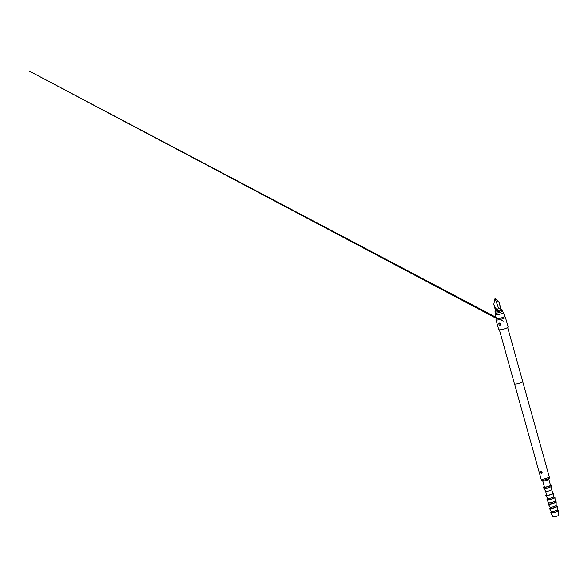 <?xml version="1.0" encoding="UTF-8"?>
<svg xmlns="http://www.w3.org/2000/svg" width="588" height="588" viewBox="0 0 588 588"><rect width="100%" height="100%" fill="white"/><g stroke="black" fill="none" stroke-linecap="round" stroke-linejoin="round"><path stroke-width="0.88" d="M499.374 329.802L514.456 383.846A4.307 0.75 -15.6 0 0 516.609 383.905A4.307 0.75 -15.6 0 0 520.806 382.751A4.307 0.75 -15.6 0 0 522.747 381.531L507.657 327.487M495.978 319.776L498.712 329.574A4.88 0.853 -15.6 0 0 501.145 329.64A4.88 0.853 -15.6 0 0 505.9 328.332A4.88 0.853 -15.6 0 0 508.105 326.95L505.371 317.152A4.88 0.853 164.4 0 1 503.166 318.534A4.88 0.853 164.4 0 1 498.411 319.85A4.88 0.853 164.4 0 1 495.978 319.776A4.88 0.853 164.4 0 1 495.971 319.718L496.066 318.527A4.461 0.779 -15.6 0 0 498.301 318.637A4.461 0.779 -15.6 0 0 502.769 317.395A4.461 0.779 -15.6 0 0 504.644 316.131A4.461 0.779 -15.6 0 0 504.46 316.021M499.102 324.907L499.947 325.348L500.564 324.664L500.226 323.451L499.308 323.055L498.764 323.694L499.102 324.907L499.976 325.289L500.564 324.664L499.756 323.106M499.807 323.665L499.984 324.407L499.807 323.665A0.86 0.419 88.5 0 0 499.455 323.062L498.764 323.694M500.226 323.451L499.308 323.055M504.644 316.131L505.349 317.101A4.88 0.853 164.4 0 1 505.371 317.152M514.544 383.942L541.107 479.073A4.248 0.742 -15.6 0 0 543.231 479.132A4.248 0.742 -15.6 0 0 547.369 477.993A4.248 0.742 -15.6 0 0 549.288 476.787L522.725 381.663M540.879 473.12L541.651 473.472L542.239 472.892L541.849 471.495L541.011 471.186L540.49 471.723L540.879 473.12L541.673 473.421L542.239 472.892L541.452 471.238M541.43 471.517C542.07 471.899 542.18 472.348 541.754 472.848L541.71 472.855C541.1 472.443 540.989 472.002 541.386 471.517L541.43 471.517A0.86 0.419 88.5 0 0 541.151 471.186L540.49 471.723M541.849 471.495L541.056 471.201M541.394 479.242L541.629 480.095A4.02 0.698 -15.6 0 0 541.688 480.175A4.02 0.698 -15.6 0 0 543.643 480.153A4.02 0.698 -15.6 0 0 549.361 478.037A4.02 0.698 -15.6 0 0 549.368 477.941L549.133 477.081M542.761 480.955A3.153 0.551 -15.6 0 0 542.812 481.021A3.153 0.551 -15.6 0 0 544.341 480.999A3.153 0.551 -15.6 0 0 548.839 479.338A3.153 0.551 -15.6 0 0 548.847 479.257M542.775 480.991L544.437 486.945A3.153 0.551 -15.6 0 0 546.017 486.989A3.153 0.551 -15.6 0 0 549.089 486.144A3.153 0.551 -15.6 0 0 550.515 485.247L548.854 479.293M495.574 313.095L495.162 314.646A4.307 0.75 -15.6 0 0 495.162 314.72L496.221 318.534A4.307 0.75 -15.6 0 0 498.374 318.593A4.307 0.75 -15.6 0 0 502.571 317.439A4.307 0.75 -15.6 0 0 504.511 316.219L503.453 312.412A4.307 0.75 -15.6 0 0 503.409 312.338L502.255 311.228M495.162 314.72A4.307 0.75 -15.6 0 0 497.308 314.786A4.307 0.75 -15.6 0 0 501.505 313.632A4.307 0.75 -15.6 0 0 503.453 312.412M495.544 310.758L494.978 311.721A3.726 0.647 -15.6 0 0 494.949 311.846L495.258 312.934A3.726 0.647 -15.6 0 0 499.859 312.309A3.726 0.647 -15.6 0 0 502.439 310.927L502.137 309.839A3.726 0.647 -15.6 0 0 502.049 309.744L501.072 309.214M494.949 311.846A3.726 0.647 -15.6 0 0 499.55 311.221A3.726 0.647 -15.6 0 0 502.137 309.839M495.574 310.699A2.866 0.5 -15.6 0 0 495.552 310.802A2.866 0.5 -15.6 0 0 499.094 310.317A2.866 0.5 -15.6 0 0 501.079 309.259A2.866 0.5 -15.6 0 0 501.013 309.185M493.795 304.202C495.89 309.538 497.419 310.743 498.389 307.803L495.052 298.329L493.795 304.202L495.552 310.802M501.079 309.259L499.102 302.475L495.052 298.329M499.771 304.577L500.168 308.369L498.389 307.803M544.319 486.526A4.02 0.698 -15.6 0 0 543.606 487.173A4.02 0.698 -15.6 0 0 545.613 487.231A4.02 0.698 -15.6 0 0 549.53 486.151A4.02 0.698 -15.6 0 0 551.346 485.012A4.02 0.698 -15.6 0 0 550.397 484.828M543.606 487.173L543.907 488.26A4.02 0.698 -15.6 0 0 543.922 488.29A4.02 0.698 -15.6 0 0 545.921 488.319A4.02 0.698 -15.6 0 0 551.654 486.129A4.02 0.698 -15.6 0 0 551.647 486.1L551.346 485.012M551.654 486.129L551.735 489.62L552.793 493.405A3.153 0.551 -15.6 0 1 551.368 494.302A3.153 0.551 -15.6 0 1 548.295 495.155A3.153 0.551 -15.6 0 1 546.715 495.103L545.657 491.311A3.153 0.551 -15.6 0 0 545.664 491.318A3.153 0.551 -15.6 0 0 547.23 491.34A3.153 0.551 -15.6 0 0 551.735 489.62A3.153 0.551 -15.6 0 0 551.728 489.598M552.669 492.957A4.16 0.728 164.4 0 1 553.764 493.178A4.16 0.728 164.4 0 1 547.825 495.434A4.16 0.728 164.4 0 1 545.767 495.412A4.16 0.728 164.4 0 1 546.59 494.648M547.634 498.381L547.928 499.462A3.153 0.551 164.4 0 0 549.508 499.506A3.153 0.551 164.4 0 0 552.588 498.661A3.153 0.551 164.4 0 0 554.014 497.764L553.712 496.691A3.153 0.551 164.4 0 1 553.712 496.706A3.153 0.551 164.4 0 1 549.207 498.418A3.153 0.551 164.4 0 1 547.641 498.396A3.153 0.551 164.4 0 1 547.626 498.374M553.881 497.308A4.16 0.728 164.4 0 1 554.984 497.529A4.16 0.728 164.4 0 1 549.045 499.793A4.16 0.728 164.4 0 1 546.98 499.763A4.16 0.728 164.4 0 1 547.803 499.006M554.925 501.027A3.153 0.551 164.4 0 1 554.925 501.057A3.153 0.551 164.4 0 1 550.419 502.769A3.153 0.551 164.4 0 1 548.854 502.755A3.153 0.551 164.4 0 1 548.839 502.725M554.984 497.529L555.226 502.115A3.153 0.551 164.4 0 1 553.8 503.012A3.153 0.551 164.4 0 1 550.721 503.857A3.153 0.551 164.4 0 1 549.148 503.813L546.98 499.763M555.101 501.66A4.16 0.728 164.4 0 1 556.197 501.887A4.16 0.728 164.4 0 1 550.258 504.144A4.16 0.728 164.4 0 1 548.192 504.122A4.16 0.728 164.4 0 1 549.023 503.357M551.632 507.128A3.153 0.551 164.4 0 1 550.067 507.106A3.153 0.551 164.4 0 1 550.059 507.076L550.361 508.164A3.153 0.551 164.4 0 0 551.941 508.216A3.153 0.551 164.4 0 0 555.013 507.363A3.153 0.551 164.4 0 0 556.439 506.474L556.145 505.393A3.153 0.551 164.4 0 1 556.145 505.408A3.153 0.551 164.4 0 1 551.632 507.128M556.314 506.018A4.16 0.728 164.4 0 1 557.417 506.239A4.16 0.728 164.4 0 1 551.478 508.495A4.16 0.728 164.4 0 1 549.413 508.473A4.16 0.728 164.4 0 1 550.236 507.716M557.351 509.737A3.153 0.551 164.4 0 1 557.358 509.767A3.153 0.551 164.4 0 1 552.852 511.479A3.153 0.551 164.4 0 1 551.287 511.457A3.153 0.551 164.4 0 1 551.272 511.435L549.413 508.473M557.417 506.239L557.659 510.825A3.153 0.551 164.4 0 1 556.233 511.722A3.153 0.551 164.4 0 1 553.154 512.567A3.153 0.551 164.4 0 1 551.581 512.523L551.279 511.45M557.542 510.406A4.02 0.698 164.4 0 1 558.49 510.627A4.02 0.698 164.4 0 1 552.757 512.81A4.02 0.698 164.4 0 1 550.758 512.78A4.02 0.698 164.4 0 1 551.463 512.104M558.49 510.627L558.6 515.279A2.866 0.5 164.4 0 1 554.506 516.837A2.866 0.5 164.4 0 1 553.08 516.823L550.758 512.78M499.984 324.407A0.86 0.419 -91.5 0 1 499.874 325.296M541.71 472.855A0.86 0.419 -91.5 0 1 541.577 473.428M496.162 318.306L29.4 71.163L503.196 321.107M542.812 481.021L541.688 480.175M548.126 472.634L547.84 471.62M545.664 491.318L543.922 488.29M547.641 498.396L545.767 495.412M548.839 479.338L549.361 478.037M553.712 496.706L553.764 493.178M550.067 507.106L548.192 504.122M556.145 505.408L556.197 501.887"/></g></svg>
